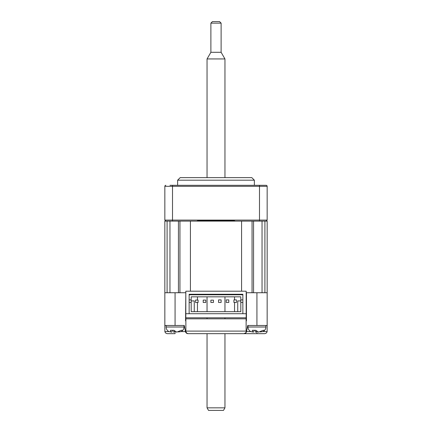 <?xml version="1.0" encoding="UTF-8"?>
<svg xmlns="http://www.w3.org/2000/svg" width="432" height="432" viewBox="0 0 432 432"><rect width="100%" height="100%" fill="white"/><g stroke="black" fill="none" stroke-linecap="round" stroke-linejoin="round"><path stroke-width="0.65" d="M181.186 331.592L185.468 331.592L184.28 325.48L164.84 325.48L164.84 221.114L165.866 221.114L164.84 220.093L267.16 220.093L266.134 221.114L267.16 221.114L267.16 325.48L247.72 325.48L246.532 331.592L247.72 325.48M256.927 325.48L256.927 292.739L246.181 292.739M169.96 185.306L266.134 185.306A1.021 1.021 0 0 1 267.16 186.327L267.16 220.093L266.134 221.114L241.58 221.114L252.056 221.114L252.056 292.739M241.58 291.2L241.58 221.114L165.866 221.114M179.944 292.739L179.944 221.114L190.42 221.114L190.42 291.2M185.819 292.739L185.56 320.873L185.873 320.873M185.819 317.806L185.819 320.873L185.819 317.806L246.181 317.806L246.181 320.873L246.181 313.713L185.819 313.713L185.819 317.806M242.86 302.459L242.86 313.713L246.181 313.713L246.181 291.2L185.819 291.2L185.819 313.713L189.146 313.713L189.14 294.273L242.86 294.273L242.86 302.459L240.813 302.459L240.813 299.9L242.86 299.9M241.769 294.781L241.769 294.273M237.74 311.666L237.74 300.92L240.813 300.92M234.544 296.827L234.544 299.9M234.544 302.459L234.544 311.666M236.039 294.273L236.039 294.781M190.231 294.273L190.231 294.781M195.961 294.273L195.961 294.781M197.456 296.827L197.456 300.078M197.456 302.459L197.456 311.666M194.26 311.666L194.26 300.92L191.192 300.92M213.446 302.459L213.446 300.154L210.886 300.154L210.886 302.459L213.446 302.459M205.772 302.459L205.772 300.078L203.213 300.078L203.213 302.459L205.772 302.459M198.099 302.459L198.099 300.078L195.539 300.078L195.539 302.459L198.099 302.459M228.793 302.459L228.793 299.9L226.233 299.9L226.233 302.459L228.793 302.459M221.119 302.459L221.119 299.9L218.56 299.9L218.56 302.459L221.119 302.459M240.813 302.459L240.813 311.666L191.192 311.666L191.192 299.9L189.146 299.9L189.146 313.713M191.192 299.9L191.192 296.827L240.813 296.827L240.813 299.9M242.86 294.781L189.146 294.781L189.146 299.9M191.192 302.459L189.146 302.459M233.906 299.9L233.906 302.459L236.466 302.459L236.466 299.9L233.906 299.9M177.633 180.187L180.187 177.633L251.813 177.633L254.367 180.187L177.633 180.187L177.633 185.306M254.367 180.187L254.367 185.306M267.16 220.093L267.16 186.327A1.021 1.021 0 0 0 266.134 185.306A1.021 1.021 0 0 1 267.16 186.327L259.486 186.327L259.486 185.306M164.84 220.093L164.84 186.327A1.021 1.021 0 0 1 165.866 185.306M235.283 221.114L233.896 220.606L224.953 220.606L224.953 221.114M207.047 221.114L207.047 220.606L198.104 220.606L196.717 221.114M266.647 220.606L266.134 221.114M198.104 220.606L233.896 220.606M259.486 221.114L259.486 186.327L172.514 186.327L172.514 221.114L178.432 221.114L178.432 292.739M185.873 331.209A2.56 2.56 0 0 1 185.873 331.106L185.873 318.827L246.127 318.827L246.127 332.554A2.56 2.56 0 0 0 246.532 331.592L250.814 331.592M246.127 331.106L185.873 331.106C186.035 332.645 186.889 333.499 188.433 333.661A2.56 2.56 0 0 1 188.325 333.661M185.468 331.592A2.56 2.56 0 0 0 187.979 333.661L201.933 333.661M256.927 292.739L267.16 292.739M164.84 292.739L185.56 292.739M164.84 325.48L164.889 331.592L168.961 331.592M263.039 331.592L267.111 331.592L267.16 325.48M267.111 331.592C266.76 332.872 265.923 333.563 264.6 333.661L244.021 333.661A2.56 2.56 0 0 0 246.127 332.554L244.021 333.661L187.979 333.661M230.067 333.661L244.021 333.661M173.41 332.127L175.073 331.576L175.073 333.661L167.4 333.661C166.077 333.563 165.24 332.872 164.889 331.592M246.44 292.739L246.44 320.873L246.127 320.873M178.33 331.943L181.224 331.576L182.747 330.302L181.294 330.302L176.737 332.127L173.939 330.302L170.446 330.302C170.516 331.538 170.905 332.143 171.617 332.127L168.923 331.576C167.13 330.577 166.201 329.06 166.12 327.013L184.027 327.013L184.027 325.48M176.737 332.127L176.456 332.127M172.514 330.485L171.731 332.127M174.026 330.421L173.691 332.127M260.183 331.943L263.077 331.576L264.6 330.302L263.147 330.302L258.59 332.127L255.793 330.302L252.299 330.302C252.364 331.538 252.758 332.143 253.471 332.127L250.776 331.576C248.983 330.577 248.049 329.06 247.973 327.013L265.88 327.013L265.88 325.48M255.263 332.127L256.948 331.592M255.879 330.421L255.544 332.127M254.367 330.485L253.303 332.127M258.59 332.127L258.196 332.127M224.953 407.84L223.474 410.4L208.526 410.4L207.047 407.84L224.953 407.84L224.953 333.661M224.953 58.941L221.114 52.294L210.886 52.294L207.047 58.941L224.953 58.941L224.953 177.633M210.886 23.134L212.42 21.6L219.58 21.6L221.114 23.134L210.886 23.134L210.886 52.294M264.913 221.114L264.913 292.739M167.087 292.739L167.087 221.114M164.84 186.327L172.514 186.327L172.514 185.306M175.073 292.739L175.073 325.48M256.927 333.661L256.905 331.592M253.568 292.739L253.568 221.114M166.12 325.48L166.12 327.013M181.224 331.576C183.017 330.577 183.951 329.06 184.027 327.013M169.96 221.114L169.96 292.739M247.973 325.48L247.973 327.013M263.077 331.576C264.87 330.577 265.799 329.06 265.88 327.013M262.04 221.114L262.04 292.739M224.953 318.827L224.953 317.806M224.953 311.666L224.953 296.827M224.953 294.781L224.953 294.273M221.114 52.294L221.114 23.134M207.047 407.84L207.047 333.661M207.047 318.827L207.047 317.806M207.047 311.666L207.047 296.827M207.047 294.781L207.047 294.273M207.047 177.633L207.047 58.941"/></g></svg>
